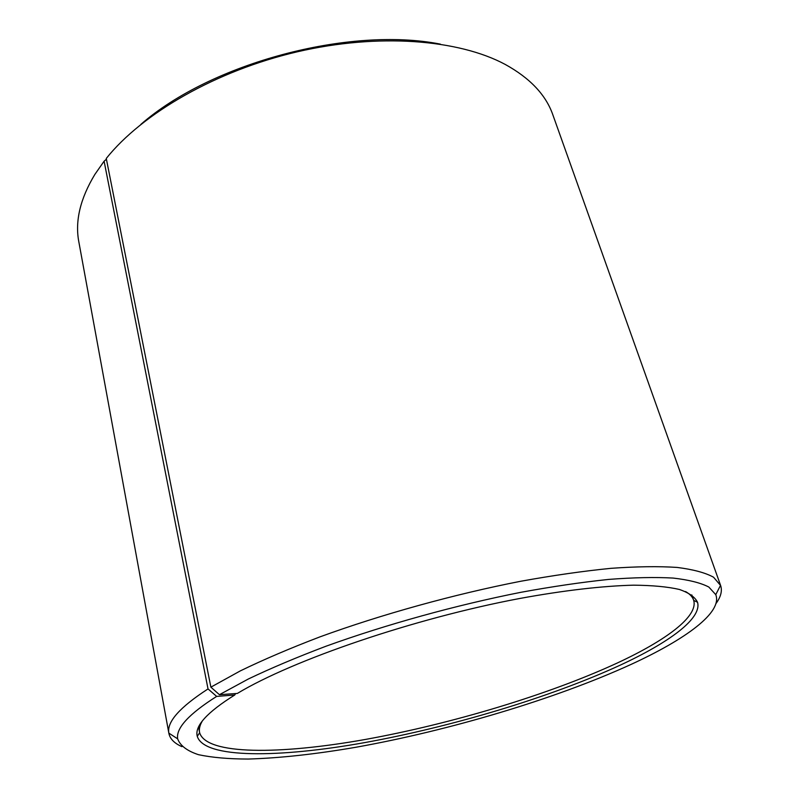 <?xml version="1.0" encoding="UTF-8"?>
<svg xmlns="http://www.w3.org/2000/svg" width="799" height="799" viewBox="0 0 799 799"><rect width="100%" height="100%" fill="white"/><g stroke="black" fill="none" stroke-linecap="round" stroke-linejoin="round"><path stroke-width="1.2" d="M202.297 721.038C199.82 725.242 198.911 729.018 199.56 732.353L199.65 732.743C206.382 755.175 279.91 754.715 365.143 739.494C451.075 724.004 548.424 694.82 617.218 663.04C666.016 640.359 698.456 616.409 693.682 600.369L693.552 599.989C692.453 596.773 689.777 593.957 685.532 591.55M106.417 159.211L104.1 161.198L208.03 688.928L216.659 696.398L234.736 695C207.011 712.348 194.517 726.121 197.263 736.338C204.284 758.76 278.771 758.041 364.903 742.571C451.745 726.84 550.052 697.397 619.724 665.387C669.143 642.546 702.151 618.426 697.537 602.286C695.01 597.053 688.948 592.778 679.35 589.452C667.664 586.766 652.393 585.337 633.567 585.178C602.925 585.917 563.954 590.381 519.75 598.481C414.182 618.336 292.734 659.974 237.353 693.432L219.445 694.691L210.876 687.16L106.267 158.452C142.292 113.378 215.9 70.811 297.168 51.835C378.456 32.909 458.646 39.391 505.248 64.449C530.047 78.132 545.917 94.921 552.848 114.826L720.638 585.547L713.567 577.228C705.397 572.733 693.252 569.467 677.143 567.43C658.746 566.201 636.693 566.501 610.965 568.329C583.36 571.075 553.268 575.39 520.678 581.273C454.112 594.276 381.602 614.381 319.95 636.873C290.177 648.239 263.65 659.574 240.359 670.87L210.876 687.16M216.659 696.398C188.884 714.016 175.88 728.159 177.658 738.835C180.165 745.657 187.116 750.94 198.492 754.685C211.995 757.562 228.594 759.01 248.289 759.05C279.94 758.091 315.845 754.156 355.984 747.245C449.308 730.556 555.035 699.105 630.801 664.538C685.722 639.32 722.745 612.324 715.764 594.646L708.823 587.045C700.773 582.861 688.868 579.864 673.108 578.067C655.14 577.048 633.637 577.507 608.598 579.425C581.752 582.231 552.499 586.526 520.848 592.319C456.209 605.083 385.847 624.568 325.872 646.271C296.908 657.237 271.051 668.154 248.299 679.02L219.445 694.691M208.03 688.928C179.755 707.255 166.691 721.996 168.849 733.132L168.889 733.392C170.027 738.905 174.362 743.32 181.912 746.646M104.1 161.198L94.871 174.412C80.23 198.651 74.886 221.133 78.831 241.837L168.889 733.392M440.349 44.125C349.303 26.087 210.746 63.221 140.904 124.354M715.984 603.545C720.858 596.893 722.406 590.89 720.638 585.547M234.736 695L235.645 693.552M691.794 594.915L693.552 599.989M693.682 600.369L697.537 602.286M177.658 738.835L168.849 733.132M715.764 594.646L720.548 585.307M199.65 732.743L197.263 736.338M198.552 727.08L199.56 732.353"/></g></svg>
